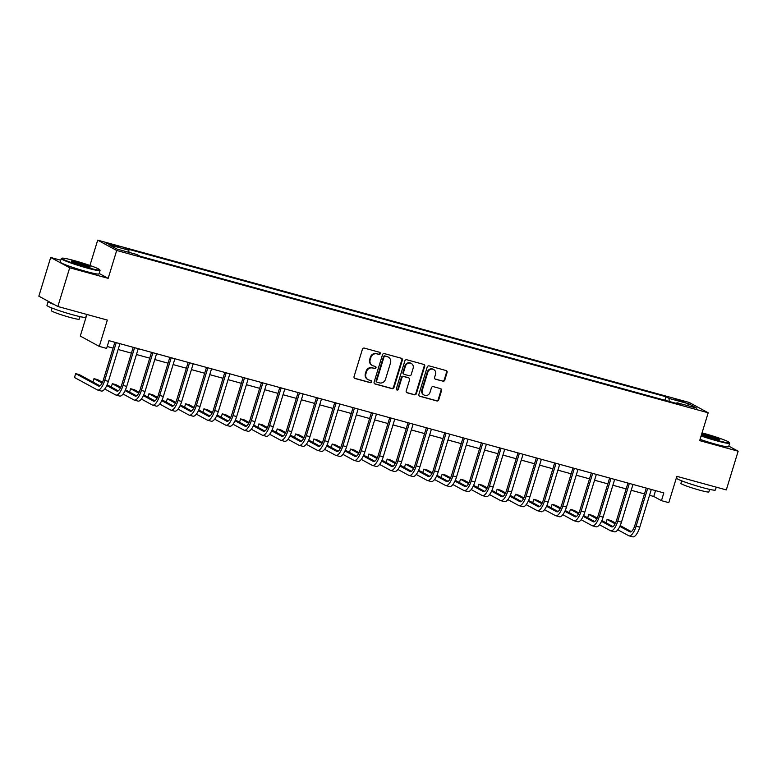 <?xml version="1.0" encoding="UTF-8"?>
<svg xmlns="http://www.w3.org/2000/svg" width="777" height="777" viewBox="0 0 777 777"><rect width="100%" height="100%" fill="white"/><g stroke="black" fill="none" stroke-linecap="round" stroke-linejoin="round"><path stroke-width="1.17" d="M380.293 353.642A1.117 1.039 118.5 0 0 379.613 352.302L364.326 348.106A1.593 1.486 118.5 0 0 362.422 349.223L354.05 376.583A1.593 1.486 118.5 0 0 355.031 378.496L370.318 382.692A1.117 1.039 118.5 0 0 371.173 380.652A1.117 1.039 118.5 0 0 370.969 380.565L368.988 380.021A5.099 4.759 118.5 0 1 365.87 373.892L366.569 371.62A5.099 4.759 118.5 0 1 372.659 368.016L374.64 368.56A1.117 1.039 118.5 0 0 375.495 366.511A1.117 1.039 118.5 0 0 375.291 366.433L373.31 365.889A5.099 4.759 118.5 0 1 370.192 359.761L370.891 357.478A5.099 4.759 118.5 0 1 376.981 353.885L378.962 354.429A1.117 1.039 118.5 0 0 380.293 353.642M372.368 365.511L371.853 365.229A5.099 4.759 118.5 0 1 369.677 359.479L370.376 357.206A5.099 4.759 118.5 0 1 376.466 353.603L378.448 354.147A1.117 1.039 118.5 0 0 379.535 352.272M355.031 378.496L354.516 378.214A1.593 1.486 118.5 0 0 354.516 378.214L369.803 382.41A1.117 1.039 118.5 0 0 370.891 380.545M368.045 379.642L367.531 379.361A5.099 4.759 118.5 0 1 365.355 373.62L366.054 371.338A5.099 4.759 118.5 0 1 372.144 367.735L374.125 368.279A1.117 1.039 118.5 0 0 375.213 366.414M678.739 399.941L675.417 399.31L685.353 402.35L678.739 399.941M442.851 381.264A1.593 1.486 118.5 0 0 444.755 380.138L447.096 372.465A1.593 1.486 118.5 0 0 446.124 370.551L429.147 365.889A1.593 1.486 118.5 0 0 427.243 367.016L418.881 394.366A1.593 1.486 118.5 0 0 419.852 396.289L436.829 400.942A1.593 1.486 118.5 0 0 438.733 399.815L441.569 390.549A1.593 1.486 118.5 0 0 440.598 388.636L433.323 386.635A1.593 1.486 118.5 0 0 431.42 387.762L430.021 392.366A4.264 3.982 118.5 0 1 424.135 395.056A4.264 3.982 118.5 0 1 422.319 390.248L427.826 372.241A4.264 3.982 118.5 0 1 433.712 369.551A4.264 3.982 118.5 0 1 435.528 374.349L434.605 377.35A1.593 1.486 118.5 0 0 435.576 379.273L442.336 380.983A1.593 1.486 118.5 0 0 444.24 379.856L446.581 372.183A1.593 1.486 118.5 0 0 446.144 370.551M60.752 260.227L50.68 257.469L69.697 267.783L57.857 306.497L107.333 320.075L99.291 346.396L106.614 348.407L108.984 340.666L663.83 492.909L661.46 500.65L668.793 502.661L676.845 476.34L726.32 489.918L738.15 451.204L728.797 446.124M69.697 267.783L108.178 278.351L116.696 250.476L708.187 412.781L699.669 440.646L738.15 451.204M402.35 360.188A1.593 1.486 118.5 0 0 401.369 358.265L384.392 353.613A1.593 1.486 118.5 0 0 382.488 354.739L374.125 382.09A1.593 1.486 118.5 0 0 375.097 384.003L392.084 388.665A1.593 1.486 118.5 0 0 393.988 387.538L402.35 360.188L401.835 359.906A1.593 1.486 118.5 0 0 401.398 358.275M406.769 359.751L423.747 364.413A1.593 1.486 118.5 0 1 424.718 366.326L416.355 393.677A1.593 1.486 118.5 0 1 414.452 394.803L407.187 392.812A1.593 1.486 118.5 0 1 406.216 390.899L409.605 379.798A1.593 1.486 118.5 0 0 408.634 377.884L403.807 376.563A1.593 1.486 118.5 0 0 401.913 377.69L398.378 389.238A1.117 1.039 118.5 0 1 396.833 389.947A1.117 1.039 118.5 0 1 396.367 388.685L404.866 360.878A1.593 1.486 118.5 0 1 406.769 359.751M57.857 306.497L38.85 296.173L50.68 257.469M112.325 245.386L118.764 246.882L112.364 244.541L105.915 243.046L112.325 245.386M116.696 250.476L97.688 240.161L689.18 402.457L708.187 412.781M664.898 400.242L665.967 396.746L125.777 248.523L128.885 250.204L109.101 244.774L117.006 249.077L136.801 254.506L139.909 256.187L680.098 404.419L676.99 402.729L676.456 403.418M665.967 396.746L669.075 398.436L688.869 403.865L696.775 408.158L676.99 402.729M86.888 314.462L80.274 336.072L99.291 346.396M89.947 265.472L97.688 240.161M649.523 495.308L653.758 496.464L661.46 500.65M107.197 346.493L113.083 348.115M118.133 349.495L131.41 353.137M136.461 354.526L149.738 358.168M154.778 359.547L168.055 363.199M173.106 364.578L186.383 368.22M191.433 369.609L204.71 373.251M209.751 374.64L223.028 378.282M228.079 379.662L241.356 383.304M246.406 384.693L259.683 388.335M264.724 389.724L278.001 393.366M283.051 394.745L296.328 398.387M301.369 399.776L314.646 403.418M319.697 404.807L332.974 408.449M338.024 409.829L351.301 413.471M356.342 414.86L369.619 418.502M374.669 419.891L387.946 423.533M392.997 424.912L406.274 428.554M411.315 429.943L424.592 433.585M429.642 434.974L442.919 438.616M447.96 439.996L461.247 443.638M466.287 445.027L479.564 448.669M484.615 450.058L497.892 453.7M502.933 455.079L516.21 458.721M521.26 460.11L534.537 463.752M539.588 465.141L552.865 468.784M557.905 470.163L571.182 473.815M576.233 475.194L589.51 478.836M594.56 480.225L607.837 483.867M612.878 485.246L626.155 488.898M631.206 490.277L644.483 493.919M655.545 490.637L653.758 496.464M128.885 250.204L128.933 252.35M669.143 401.408L669.075 398.436M688.869 403.865L687.198 405.526M108.178 278.351L99.155 273.455M374.563 383.721A1.593 1.486 118.5 0 0 374.592 383.731L391.569 388.383A1.593 1.486 118.5 0 0 393.473 387.257L401.835 359.906M385.324 356.167A1.117 1.039 118.5 0 0 383.993 356.964L376.651 380.973A1.117 1.039 118.5 0 0 377.331 382.313L379.419 382.886A5.099 4.759 118.5 0 0 385.509 379.283L390.53 362.869A5.099 4.759 118.5 0 0 387.412 356.74L384.809 355.895A1.117 1.039 118.5 0 0 383.479 356.682L383.993 356.964M377.127 382.226L376.612 381.954A1.117 1.039 118.5 0 1 376.136 380.691L383.479 356.682M388.364 357.129L387.849 356.847A5.099 4.759 118.5 0 0 386.897 356.468L387.412 356.74M384.809 355.895L386.897 356.468M407.187 392.812L406.672 392.531A1.593 1.486 118.5 0 0 406.672 392.531L413.937 394.522A1.593 1.486 118.5 0 0 415.841 393.405L424.213 366.045A1.593 1.486 118.5 0 0 423.776 364.413M408.925 378.001L408.411 377.729A1.593 1.486 118.5 0 0 408.119 377.612L403.302 376.282A1.593 1.486 118.5 0 0 401.398 377.408L397.863 388.956L398.378 389.238M396.6 389.763A1.117 1.039 118.5 0 0 397.863 388.956M413.121 368.288A4.264 3.982 118.5 0 0 411.315 363.481A4.264 3.982 118.5 0 0 405.429 366.181L403.486 372.523A1.593 1.486 118.5 0 0 404.458 374.436L409.285 375.757A1.593 1.486 118.5 0 0 411.188 374.631L413.121 368.288M411.315 363.481L410.8 363.209A4.264 3.982 118.5 0 0 404.914 365.899L405.429 366.181M404.166 374.32L403.651 374.038A1.593 1.486 118.5 0 1 402.972 372.241L404.914 365.899M435.042 378.982A1.593 1.486 118.5 0 0 435.071 378.991L442.336 380.983M433.712 369.551L433.197 369.269A4.264 3.982 118.5 0 0 427.311 371.96L427.826 372.241M424.135 395.056L423.62 394.774A4.264 3.982 118.5 0 1 421.804 389.967L427.311 371.96M419.308 395.998A1.593 1.486 118.5 0 0 419.337 396.008L436.315 400.66A1.593 1.486 118.5 0 0 438.218 399.543L441.054 390.268A1.593 1.486 118.5 0 0 440.617 388.636M99.922 385.81L79.332 374.631L75.66 373.63L74.485 377.496L97.319 389.899A12.179 4.283 -74.7 0 0 97.649 390.025A12.179 4.283 -74.7 0 0 104.72 380.371L116.249 342.657M97.649 390.025L101.311 391.035A12.179 4.283 -74.7 0 0 108.382 381.381L119.92 343.667M114.87 342.278L103.438 379.681A8.12 2.855 105.3 0 1 98.718 386.111A8.12 2.855 105.3 0 1 98.504 386.023L75.66 373.63M104.73 388.995L115.637 394.92A12.179 4.283 -74.7 0 0 115.967 395.056A12.179 4.283 -74.7 0 0 123.048 385.402L134.576 347.688M115.967 395.056L119.639 396.056A12.179 4.283 -74.7 0 0 126.709 386.412L138.238 348.688M133.197 347.309L121.756 384.702A8.12 2.855 105.3 0 1 117.045 391.142A8.12 2.855 105.3 0 1 116.822 391.054L106.77 385.596M118.25 390.841L107.129 384.8M102.457 382.265L97.649 379.662L93.988 378.652L92.958 382.031M102.078 383.042L93.988 378.652M123.057 394.026L133.965 399.951A12.179 4.283 -74.7 0 0 134.295 400.087A12.179 4.283 -74.7 0 0 141.365 390.433L152.904 352.709M134.295 400.087L137.956 401.087A12.179 4.283 -74.7 0 0 145.037 391.433L156.565 353.72M151.515 352.331L140.083 389.733A8.12 2.855 105.3 0 1 135.363 396.173A8.12 2.855 105.3 0 1 135.149 396.076L125.097 390.617M136.577 395.872L125.456 389.831M120.785 387.296L115.977 384.683L112.315 383.683L111.276 387.063M120.406 388.073L112.315 383.683M141.375 399.057L152.292 404.982A12.179 4.283 -74.7 0 0 152.613 405.108A12.179 4.283 -74.7 0 0 159.693 395.454L171.222 357.741M152.613 405.108L156.284 406.118A12.179 4.283 -74.7 0 0 163.355 396.464L174.893 358.751M169.842 357.362L158.411 394.765A8.12 2.855 105.3 0 1 153.691 401.194A8.12 2.855 105.3 0 1 153.477 401.107L143.415 395.648M154.895 400.893L143.774 394.862M139.112 392.327L134.304 389.714L130.633 388.714L129.604 392.084M138.724 393.104L130.633 388.714M159.703 404.079L170.61 410.003A12.179 4.283 -74.7 0 0 170.94 410.139A12.179 4.283 -74.7 0 0 178.02 400.485L189.549 362.772M170.94 410.139L174.602 411.15A12.179 4.283 -74.7 0 0 181.682 401.495L193.211 363.772M188.17 362.393L176.729 399.786A8.12 2.855 105.3 0 1 172.018 406.225A8.12 2.855 105.3 0 1 171.795 406.138L161.742 400.679M173.222 405.924L162.102 399.883M157.43 397.348L152.622 394.745L148.961 393.735L147.931 397.115M157.051 398.135L148.961 393.735M74.524 260.683A19.813 1.515 17 0 0 61.937 258.197A19.813 1.515 17 0 0 87.063 267.492A19.813 1.515 17 0 0 99.718 269.755A19.813 1.515 17 0 0 74.524 260.683M99.718 269.755L100.039 270.357A20.299 1.554 -163 0 1 100.068 270.483A20.299 1.554 -163 0 1 87.073 268.036A20.299 1.554 -163 0 1 61.247 258.615A20.299 1.554 -163 0 1 61.334 258.518L61.937 258.197M77.661 262.383A9.907 0.758 -163 0 1 90.219 267.026A9.907 0.758 -163 0 1 83.926 265.792A9.907 0.758 -163 0 1 71.338 261.257A9.907 0.758 -163 0 1 77.661 262.383M89.413 267.035A9.421 0.719 17 0 0 77.671 262.937A9.421 0.719 17 0 0 72.008 261.713M86.645 314.394L85.771 317.249A20.299 1.554 -163 0 1 72.776 314.802A20.299 1.554 -163 0 1 46.95 305.38L48.125 301.505A20.299 1.554 -163 0 1 48.388 301.359M76.02 311.48A20.299 1.554 -163 0 1 73.961 310.926A20.299 1.554 -163 0 1 71.814 310.324M54.575 304.71A20.299 1.554 -163 0 1 48.125 301.505M80.021 316.618L79.244 319.143A14.617 1.117 -163 0 1 69.891 317.385A14.617 1.117 -163 0 1 51.292 310.596L52.069 308.071M100.068 270.483L99.019 273.892A20.299 1.554 -163 0 1 86.033 271.445A20.299 1.554 -163 0 1 60.198 262.024L61.247 258.615M701.252 435.46A19.813 1.515 17 0 0 716.676 440.248A19.813 1.515 17 0 0 729.331 442.511A19.813 1.515 17 0 0 704.137 433.44A19.813 1.515 17 0 0 702.049 432.886M729.331 442.511L729.652 443.113A20.299 1.554 -163 0 1 729.671 443.249A20.299 1.554 -163 0 1 716.685 440.802A20.299 1.554 -163 0 1 701.107 435.965M701.738 433.896A9.907 0.758 -163 0 1 707.274 435.149A9.907 0.758 -163 0 1 719.832 439.792A9.907 0.758 -163 0 1 713.539 438.549A9.907 0.758 -163 0 1 701.563 434.45M719.026 439.792A9.421 0.719 17 0 0 707.284 435.693A9.421 0.719 17 0 0 701.612 434.469M716.248 487.15L715.384 490.005A20.299 1.554 -163 0 1 702.389 487.558A20.299 1.554 -163 0 1 676.553 478.137L677.088 476.408M705.633 484.236A20.299 1.554 -163 0 1 703.573 483.682A20.299 1.554 -163 0 1 701.427 483.09M709.624 489.374L708.857 491.909A14.617 1.117 -163 0 1 699.504 490.141A14.617 1.117 -163 0 1 680.905 483.362L681.672 480.827M729.671 443.249L728.632 446.649A20.299 1.554 -163 0 1 715.646 444.201A20.299 1.554 -163 0 1 700.058 439.374M178.03 409.11L188.937 415.035A12.179 4.283 -74.7 0 0 189.267 415.171A12.179 4.283 -74.7 0 0 196.338 405.516L207.877 367.793M189.267 415.171L192.929 416.171A12.179 4.283 -74.7 0 0 200.01 406.517L211.538 368.803M206.488 367.414L195.056 404.817A8.12 2.855 105.3 0 1 190.336 411.256A8.12 2.855 105.3 0 1 190.122 411.159L180.06 405.701M191.55 410.955L180.419 404.914M175.757 402.379L170.95 399.776L167.288 398.766L166.249 402.146M175.379 403.156L167.288 398.766M196.348 414.141L207.265 420.066A12.179 4.283 -74.7 0 0 207.585 420.192A12.179 4.283 -74.7 0 0 214.666 410.538L226.194 372.824M207.585 420.192L211.257 421.202A12.179 4.283 -74.7 0 0 218.327 411.548L229.856 373.834M224.815 372.445L213.384 409.848A8.12 2.855 105.3 0 1 208.663 416.278A8.12 2.855 105.3 0 1 208.44 416.19L198.388 410.732M209.868 415.977L198.747 409.945M194.075 407.41L189.277 404.798L185.606 403.797L184.576 407.167M193.696 408.187L185.606 403.797M214.675 419.162L225.583 425.087A12.179 4.283 -74.7 0 0 225.913 425.223A12.179 4.283 -74.7 0 0 232.993 415.569L244.522 377.855M225.913 425.223L229.574 426.233A12.179 4.283 -74.7 0 0 236.655 416.579L248.184 378.855M243.143 377.476L231.701 414.869A8.12 2.855 105.3 0 1 226.991 421.309A8.12 2.855 105.3 0 1 226.767 421.221L216.715 415.763M228.195 421.008L217.074 414.967M212.403 412.441L207.595 409.829L203.933 408.819L202.904 412.198M212.024 413.218L203.933 408.819M233.003 424.193L243.91 430.118A12.179 4.283 -74.7 0 0 244.24 430.254A12.179 4.283 -74.7 0 0 251.311 420.6L262.84 382.886M244.24 430.254L247.902 431.254A12.179 4.283 -74.7 0 0 254.973 421.6L266.511 383.887M261.46 382.498L250.029 419.901A8.12 2.855 105.3 0 1 245.309 426.34A8.12 2.855 105.3 0 1 245.095 426.252L235.033 420.784M246.513 426.039L235.392 419.998M230.73 417.463L225.922 414.86L222.261 413.85L221.222 417.23M230.342 418.24L222.261 413.85M251.321 429.225L262.238 435.149A12.179 4.283 -74.7 0 0 262.558 435.275A12.179 4.283 -74.7 0 0 269.638 425.621L281.167 387.908M262.558 435.275L266.229 436.285A12.179 4.283 -74.7 0 0 273.3 426.631L284.829 388.918M279.788 387.529L268.356 424.932A8.12 2.855 105.3 0 1 263.636 431.361A8.12 2.855 105.3 0 1 263.413 431.274L253.36 425.815M264.84 431.06L253.72 425.029M249.048 422.494L244.24 419.881L240.579 418.881L239.549 422.251M248.669 423.271L240.579 418.881M269.648 434.256L280.555 440.17A12.179 4.283 -74.7 0 0 280.885 440.306A12.179 4.283 -74.7 0 0 287.956 430.652L299.495 392.939M280.885 440.306L284.547 441.317A12.179 4.283 -74.7 0 0 291.628 431.662L303.156 393.939M298.106 392.56L286.674 429.953A8.12 2.855 105.3 0 1 281.964 436.392A8.12 2.855 105.3 0 1 281.74 436.305L271.688 430.846M283.168 436.091L272.047 430.05M267.375 427.525L262.568 424.912L258.906 423.902L257.877 427.282M266.997 428.302L258.906 423.902M287.966 439.277L298.883 445.202A12.179 4.283 -74.7 0 0 299.213 445.338A12.179 4.283 -74.7 0 0 306.284 435.683L317.812 397.97M299.213 445.338L302.875 446.338A12.179 4.283 -74.7 0 0 309.945 436.684L321.484 398.97M316.433 397.591L305.002 434.984A8.12 2.855 105.3 0 1 300.281 441.423A8.12 2.855 105.3 0 1 300.068 441.336L290.006 435.868M301.486 441.122L290.365 435.081M285.703 432.546L280.895 429.943L277.224 428.933L276.194 432.313M285.314 433.323L277.224 428.933M306.293 444.308L317.201 450.233A12.179 4.283 -74.7 0 0 317.531 450.359A12.179 4.283 -74.7 0 0 324.611 440.714L336.14 402.991M317.531 450.359L321.192 451.369A12.179 4.283 -74.7 0 0 328.273 441.715L339.802 404.001M334.761 402.612L323.319 440.015A8.12 2.855 105.3 0 1 318.609 446.445A8.12 2.855 105.3 0 1 318.385 446.357L308.333 440.899M319.813 446.153L308.692 440.112M304.021 437.577L299.213 434.965L295.551 433.964L294.522 437.334M303.642 438.354L295.551 433.964M324.621 449.339L335.528 455.254A12.179 4.283 -74.7 0 0 335.858 455.39A12.179 4.283 -74.7 0 0 342.929 445.736L354.467 408.022M335.858 455.39L339.52 456.4A12.179 4.283 -74.7 0 0 346.6 446.746L358.129 409.023M353.079 407.643L341.647 445.036A8.12 2.855 105.3 0 1 336.927 451.476A8.12 2.855 105.3 0 1 336.713 451.388L326.651 445.93M338.141 451.175L327.01 445.143M322.348 442.608L317.54 439.996L313.879 438.986L312.84 442.366M321.969 443.385L313.879 438.986M342.939 454.36L353.856 460.285A12.179 4.283 -74.7 0 0 354.176 460.421A12.179 4.283 -74.7 0 0 361.256 450.767L372.785 413.053M354.176 460.421L357.847 461.421A12.179 4.283 -74.7 0 0 364.918 451.767L376.457 414.054M371.406 412.674L359.974 450.068A8.12 2.855 105.3 0 1 355.254 456.507A8.12 2.855 105.3 0 1 355.04 456.42L344.978 450.951M356.458 456.206L345.338 450.165M340.666 447.63L335.868 445.027L332.197 444.017L331.167 447.397M340.287 448.407L332.197 444.017M361.266 459.392L372.173 465.316A12.179 4.283 -74.7 0 0 372.504 465.442A12.179 4.283 -74.7 0 0 379.584 455.798L391.113 418.075M372.504 465.442L376.165 466.453A12.179 4.283 -74.7 0 0 383.246 456.798L394.774 419.085M389.733 417.696L378.292 455.099A8.12 2.855 105.3 0 1 373.582 461.528A8.12 2.855 105.3 0 1 373.358 461.441L363.306 455.982M374.786 461.237L363.665 455.196M358.993 452.661L354.186 450.048L350.524 449.048L349.495 452.418M358.615 453.438L350.524 449.048M379.594 464.423L390.501 470.338A12.179 4.283 -74.7 0 0 390.831 470.473A12.179 4.283 -74.7 0 0 397.902 460.819L409.43 423.106M390.831 470.473L394.493 471.484A12.179 4.283 -74.7 0 0 401.573 461.829L413.102 424.106M408.051 422.727L396.62 460.12A8.12 2.855 105.3 0 1 391.899 466.559A8.12 2.855 105.3 0 1 391.686 466.472L381.624 461.014M393.104 466.258L381.983 460.227M377.321 457.692L372.513 455.079L368.852 454.069L367.812 457.449M376.942 458.469L368.852 454.069M397.911 469.444L408.828 475.369A12.179 4.283 -74.7 0 0 409.149 475.505A12.179 4.283 -74.7 0 0 416.229 465.85L427.758 428.137M409.149 475.505L412.82 476.505A12.179 4.283 -74.7 0 0 419.891 466.851L431.42 429.137M426.379 427.758L414.947 465.151A8.12 2.855 105.3 0 1 410.227 471.59A8.12 2.855 105.3 0 1 410.003 471.503L399.951 466.035M411.431 471.289L400.31 465.248M395.639 462.713L390.841 460.11L387.169 459.1L386.14 462.48M395.26 463.49L387.169 459.1M416.239 474.475L427.146 480.4A12.179 4.283 -74.7 0 0 427.476 480.526A12.179 4.283 -74.7 0 0 434.557 470.881L446.085 433.158M427.476 480.526L431.138 481.536A12.179 4.283 -74.7 0 0 438.218 471.882L449.747 434.168M444.697 432.779L433.265 470.182A8.12 2.855 105.3 0 1 428.554 476.612A8.12 2.855 105.3 0 1 428.331 476.524L418.279 471.066M429.759 476.32L418.638 470.279M413.966 467.744L409.158 465.132L405.497 464.131L404.467 467.501M413.587 468.521L405.497 464.131M434.557 479.506L445.474 485.431A12.179 4.283 -74.7 0 0 445.804 485.557A12.179 4.283 -74.7 0 0 452.874 475.903L464.403 438.189M445.804 485.557L449.465 486.567A12.179 4.283 -74.7 0 0 456.536 476.913L468.075 439.19M463.024 437.81L451.592 475.203A8.12 2.855 105.3 0 1 446.872 481.643A8.12 2.855 105.3 0 1 446.658 481.555L436.596 476.097M448.076 481.342L436.956 475.31M432.294 472.775L427.486 470.163L423.815 469.153L422.785 472.533M431.905 473.552L423.815 469.153M452.884 484.527L463.801 490.452A12.179 4.283 -74.7 0 0 464.122 490.588A12.179 4.283 -74.7 0 0 471.202 480.934L482.731 443.22M464.122 490.588L467.793 491.588A12.179 4.283 -74.7 0 0 474.864 481.934L486.392 444.221M481.351 442.841L469.92 480.235A8.12 2.855 105.3 0 1 465.2 486.674A8.12 2.855 105.3 0 1 464.976 486.587L454.924 481.128M466.404 486.373L455.283 480.332M450.611 477.797L445.804 475.194L442.142 474.184L441.113 477.564M450.233 478.574L442.142 474.184M471.212 489.559L482.119 495.483A12.179 4.283 -74.7 0 0 482.449 495.609A12.179 4.283 -74.7 0 0 489.52 485.965L501.058 448.242M482.449 495.609L486.111 496.62A12.179 4.283 -74.7 0 0 493.191 486.965L504.72 449.252M499.669 447.863L488.238 485.266A8.12 2.855 105.3 0 1 483.517 491.695A8.12 2.855 105.3 0 1 483.304 491.608L473.251 486.149M484.731 491.404L473.611 485.363M468.939 482.828L464.131 480.215L460.47 479.215L459.43 482.585M468.56 483.605L460.47 479.215M489.529 494.59L500.446 500.514A12.179 4.283 -74.7 0 0 500.776 500.641A12.179 4.283 -74.7 0 0 507.847 490.986L519.376 453.273M500.776 500.641L504.438 501.651A12.179 4.283 -74.7 0 0 511.509 491.996L523.047 454.283M517.997 452.894L506.565 490.297A8.12 2.855 105.3 0 1 501.845 496.726A8.12 2.855 105.3 0 1 501.631 496.639L491.569 491.181M503.049 496.425L491.928 490.394M487.266 487.859L482.459 485.246L478.787 484.236L477.758 487.616M486.878 488.636L478.787 484.236M507.857 499.611L518.764 505.536A12.179 4.283 -74.7 0 0 519.094 505.672A12.179 4.283 -74.7 0 0 526.175 496.017L537.703 458.304M519.094 505.672L522.756 506.672A12.179 4.283 -74.7 0 0 529.836 497.027L541.365 459.304M536.324 457.925L524.883 495.318A8.12 2.855 105.3 0 1 520.172 501.757A8.12 2.855 105.3 0 1 519.949 501.67L509.897 496.212M521.377 501.456L510.256 495.415M505.584 492.88L500.776 490.277L497.115 489.267L496.085 492.647M505.205 493.657L497.115 489.267M526.184 504.642L537.092 510.567A12.179 4.283 -74.7 0 0 537.422 510.703A12.179 4.283 -74.7 0 0 544.492 501.048L556.031 463.325M537.422 510.703L541.083 511.703A12.179 4.283 -74.7 0 0 548.164 502.049L559.693 464.335M554.642 462.946L543.21 500.349A8.12 2.855 105.3 0 1 538.49 506.779A8.12 2.855 105.3 0 1 538.276 506.691L528.214 501.233M539.704 506.487L528.574 500.446M523.912 497.911L519.104 495.299L515.442 494.298L514.403 497.668M523.533 498.688L515.442 494.298M544.502 509.673L555.419 515.598A12.179 4.283 -74.7 0 0 555.74 515.724A12.179 4.283 -74.7 0 0 562.82 506.07L574.349 468.356M555.74 515.724L559.411 516.734A12.179 4.283 -74.7 0 0 566.482 507.08L578.02 469.366M572.97 467.977L561.538 505.38A8.12 2.855 105.3 0 1 556.818 511.81A8.12 2.855 105.3 0 1 556.604 511.722L546.542 506.264M558.022 511.509L546.901 505.477M542.229 502.942L537.431 500.33L533.76 499.329L532.731 502.7M541.851 503.719L533.76 499.329M562.83 514.695L573.737 520.619A12.179 4.283 -74.7 0 0 574.067 520.755A12.179 4.283 -74.7 0 0 581.147 511.101L592.676 473.387M574.067 520.755L577.729 521.755A12.179 4.283 -74.7 0 0 584.809 512.111L596.338 474.388M591.297 473.008L579.856 510.402A8.12 2.855 105.3 0 1 575.145 516.841A8.12 2.855 105.3 0 1 574.922 516.754L564.869 511.295M576.349 516.54L565.229 510.499M560.557 507.964L555.749 505.361L552.088 504.351L551.058 507.731M560.178 508.741L552.088 504.351M581.157 519.726L592.064 525.65A12.179 4.283 -74.7 0 0 592.395 525.786A12.179 4.283 -74.7 0 0 599.465 516.132L610.994 478.409M592.395 525.786L596.056 526.787A12.179 4.283 -74.7 0 0 603.137 517.132L614.665 479.419M609.615 478.03L598.183 515.433A8.12 2.855 105.3 0 1 593.463 521.862A8.12 2.855 105.3 0 1 593.249 521.775L583.187 516.317M594.667 521.571L583.546 515.53M578.884 512.995L574.077 510.382L570.415 509.382L569.376 512.752M578.506 513.772L570.415 509.382M599.475 524.757L610.392 530.681A12.179 4.283 -74.7 0 0 610.712 530.808A12.179 4.283 -74.7 0 0 617.793 521.153L629.321 483.44M610.712 530.808L614.384 531.818A12.179 4.283 -74.7 0 0 621.454 522.163L632.983 484.45M627.942 483.061L616.511 520.464A8.12 2.855 105.3 0 1 611.79 526.893A8.12 2.855 105.3 0 1 611.567 526.806L601.515 521.348M612.995 526.592L601.874 520.561M597.202 518.026L592.404 515.413L588.733 514.413L587.703 517.783M596.823 518.803L588.733 514.413M617.802 529.778L628.71 535.703A12.179 4.283 -74.7 0 0 629.04 535.839A12.179 4.283 -74.7 0 0 636.11 526.184L647.649 488.471M629.04 535.839L632.701 536.839A12.179 4.283 -74.7 0 0 639.782 527.194L651.311 489.471M646.26 488.092L634.828 525.485A8.12 2.855 105.3 0 1 630.118 531.924A8.12 2.855 105.3 0 1 629.894 531.837L619.842 526.379M631.322 531.623L620.201 525.582M615.53 523.047L610.722 520.444L607.06 519.434L606.031 522.814M615.151 523.824L607.06 519.434M108.926 244.347L109.139 243.657M112.121 245.328L112.364 244.541M376.466 353.603L376.981 353.885M370.376 357.206L370.891 357.478M369.677 359.479L370.192 359.761M374.125 368.279L374.64 368.56M372.144 367.735L372.659 368.016M366.054 371.338L366.569 371.62M365.355 373.62L365.87 373.892M369.803 382.41L370.318 382.692M378.448 354.147L378.962 354.429M393.473 387.257L393.988 387.538M391.569 388.383L392.084 388.665M374.592 383.731L375.097 384.003M376.136 380.691L376.651 380.973M424.213 366.045L424.718 366.326M415.841 393.405L416.355 393.677M413.937 394.522L414.452 394.803M408.119 377.612L408.634 377.884M403.302 376.282L403.807 376.563M401.398 377.408L401.913 377.69M402.972 372.241L403.486 372.523M435.071 378.991L435.576 379.273M421.804 389.967L422.319 390.248M441.054 390.268L441.569 390.549M438.218 399.543L438.733 399.815M436.315 400.66L436.829 400.942M419.337 396.008L419.852 396.289M446.581 372.183L447.096 372.465M444.24 379.856L444.755 380.138M104.72 380.371L108.382 381.381M123.048 385.402L126.709 386.412M141.365 390.433L145.037 391.433M159.693 395.454L163.355 396.464M178.02 400.485L181.682 401.495M196.338 405.516L200.01 406.517M214.666 410.538L218.327 411.548M232.993 415.569L236.655 416.579M251.311 420.6L254.973 421.6M269.638 425.621L273.3 426.631M287.956 430.652L291.628 431.662M306.284 435.683L309.945 436.684M324.611 440.714L328.273 441.715M342.929 445.736L346.6 446.746M361.256 450.767L364.918 451.767M379.584 455.798L383.246 456.798M397.902 460.819L401.573 461.829M416.229 465.85L419.891 466.851M434.557 470.881L438.218 471.882M452.874 475.903L456.536 476.913M471.202 480.934L474.864 481.934M489.52 485.965L493.191 486.965M507.847 490.986L511.509 491.996M526.175 496.017L529.836 497.027M544.492 501.048L548.164 502.049M562.82 506.07L566.482 507.08M581.147 511.101L584.809 512.111M599.465 516.132L603.137 517.132M617.793 521.153L621.454 522.163M636.11 526.184L639.782 527.194"/></g></svg>
